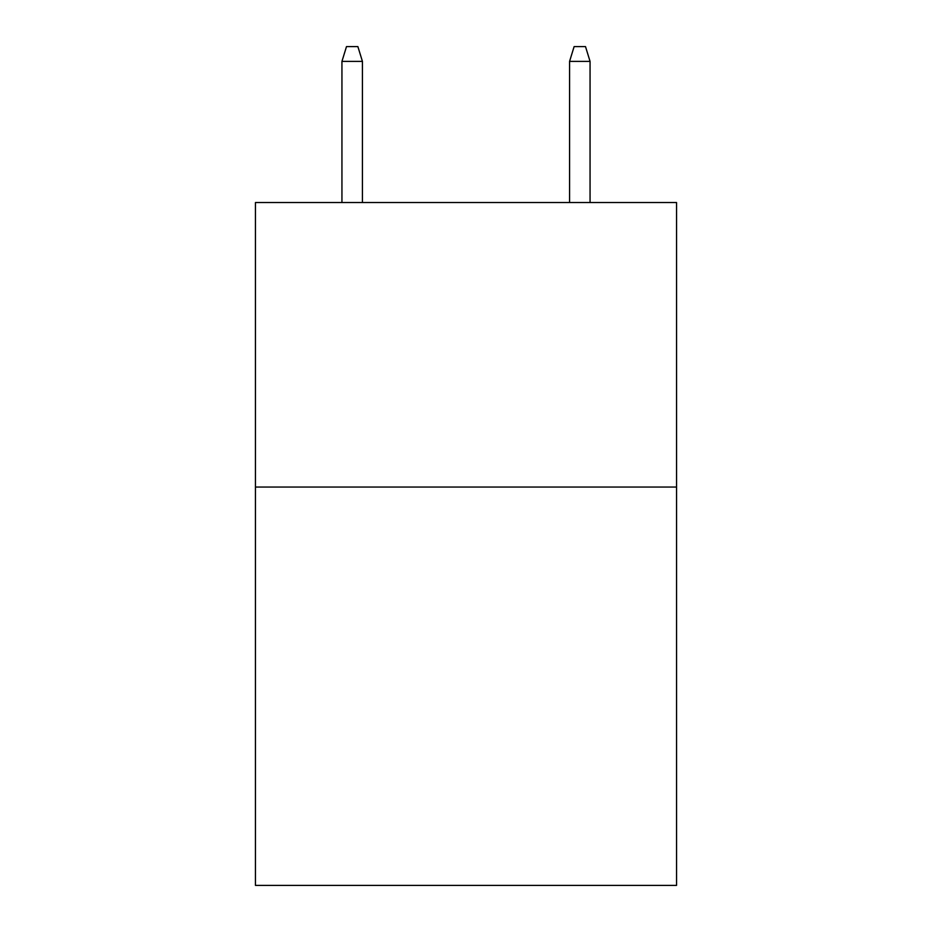 <?xml version="1.0" encoding="UTF-8"?>
<svg xmlns="http://www.w3.org/2000/svg" width="932" height="932" viewBox="0 0 932 932"><rect width="100%" height="100%" fill="white"/><g stroke="black" fill="none" stroke-linecap="round" stroke-linejoin="round"><path stroke-width="1.4" d="M676.55 487.052L676.55 885.4L255.45 885.4L255.45 202.524L676.55 202.524L676.55 487.052L255.45 487.052M362.432 202.524L362.432 61.396L341.939 61.396L341.939 202.524M341.939 61.396L346.494 46.6L357.876 46.6L362.432 61.396M569.568 61.396L574.124 46.6L585.506 46.6L590.061 61.396L569.568 61.396L569.568 202.524M590.061 61.396L590.061 202.524"/></g></svg>
